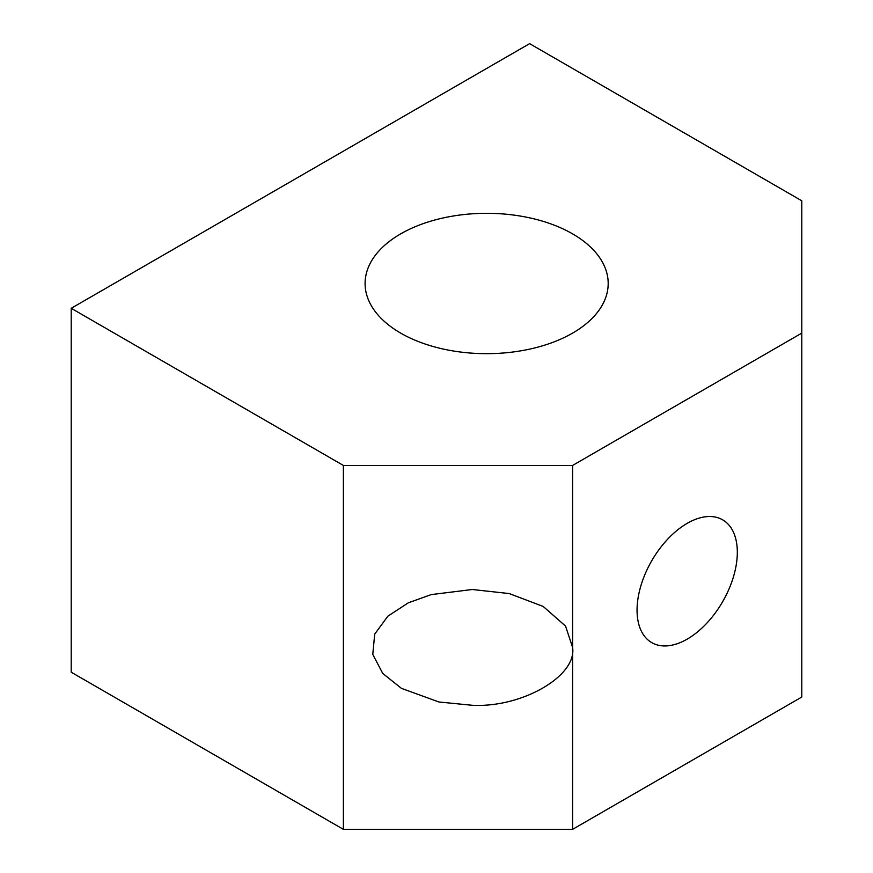 <?xml version="1.0" encoding="UTF-8"?>
<svg xmlns="http://www.w3.org/2000/svg" width="873" height="873" viewBox="0 0 873 873"><rect width="100%" height="100%" fill="white"/><g stroke="black" fill="none" stroke-linecap="round" stroke-linejoin="round"><path stroke-width="1.31" d="M687.193 639.123A70.909 40.933 120 0 0 733.506 576.649A70.909 40.933 120 0 0 722.637 519.828A70.909 40.933 120 0 0 687.193 523.342A70.909 40.933 120 0 0 640.869 585.827A70.909 40.933 120 0 0 651.738 642.637A70.909 40.933 120 0 0 687.193 639.123M572.59 233.866A121.554 70.178 0 0 0 440.123 218.654A121.554 70.178 0 0 0 365.089 283.496A121.554 70.178 0 0 0 400.685 333.115A121.554 70.178 0 0 0 533.152 348.327A121.554 70.178 0 0 0 608.186 283.496A121.554 70.178 0 0 0 572.59 233.866M472.315 705.286C521.923 707.883 577.075 676.04 572.59 647.395L565.551 626.083L543.213 606.462L509.221 593.564L472.315 589.504L431.142 594.611L408.28 602.839L387.885 616.163L374.703 634.136L372.771 654.401L382.745 673.421L401.405 688.339L438.89 701.979L472.315 705.286M801.785 333.115L572.59 465.44L572.59 829.35L801.785 697.025L801.785 200.79L529.616 43.65L71.215 308.3L71.215 672.21L343.384 829.35L343.384 465.44L71.215 308.3M343.384 465.44L572.59 465.44M572.59 829.35L343.384 829.35"/></g></svg>
